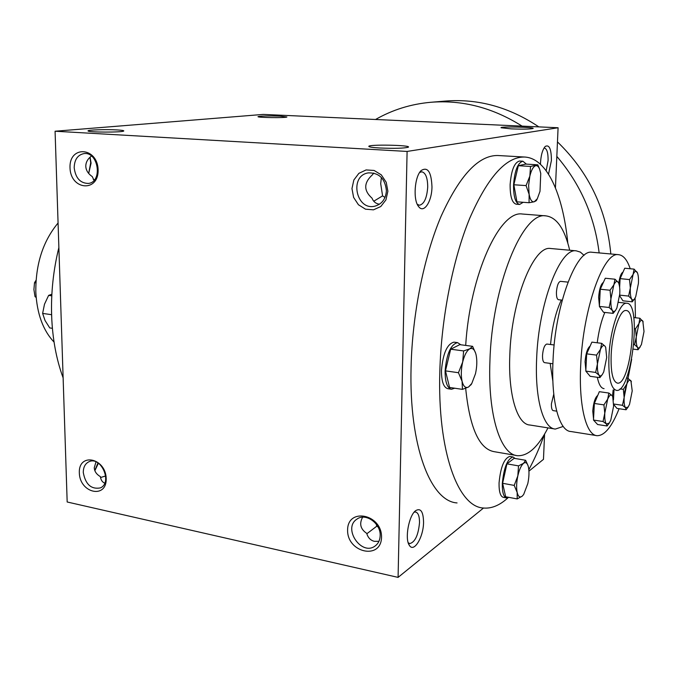 <?xml version="1.0" encoding="UTF-8"?>
<svg xmlns="http://www.w3.org/2000/svg" width="678" height="678" viewBox="0 0 678 678"><rect width="100%" height="100%" fill="white"/><g stroke="black" fill="none" stroke-linecap="round" stroke-linejoin="round"><path stroke-width="1.02" d="M74.182 167.712C75.495 177.975 80.19 183.221 88.267 183.441C102.98 182.221 98.488 151.296 83.877 153.609C77.665 154.94 74.436 159.644 74.182 167.712M91.445 156.025C87.657 158.949 85.775 162.381 85.792 166.322C86.004 170.356 88.165 173.78 92.267 176.594L94.03 180.331M90.064 157.169L91.089 163.101L88.699 173.466M93.267 179.399L94.428 179.746M89.962 157.262L90.708 162.737L88.682 173.441M543.951 148.143L544.459 148.075C546.985 148.855 548.188 153.025 548.087 160.567L546.188 170.746M540.451 164.254C540.79 155.703 542.383 149.762 545.248 146.431C549.307 144.329 551.358 149.024 551.409 160.517L548.519 174.161M384.985 197.459L382.587 195.866L380.697 183.662L381.375 177.5M382.587 195.866L373.773 201.222M379.451 204.231C375.79 203.637 373.315 201.612 372.027 198.171C363.535 190.594 363.662 182.806 372.4 174.822L373.773 173.034M419.674 172.441L421.792 171.797C425.657 172.771 427.632 177.839 427.716 187.001C426.911 198.061 424.14 204.146 419.402 205.248L417.267 204.298M431.971 186.908C431.861 201.671 423.801 213.884 418.64 206.612C412.86 200.103 414.529 176.466 421.216 170.492C427.776 166.508 431.361 171.983 431.971 186.908M97.971 462.896L94.784 470.49M98.42 463.193L94.861 470.685M378.01 526.899L376.799 526.187L376.265 524.145M376.799 526.187L366.823 533.772M378.926 541.315L374.375 541.332C370.569 540.408 368.01 537.747 366.696 533.349C360.45 529.111 359.094 523.73 362.62 517.204M414.131 512.204L415.546 511.992C418.207 512.695 419.538 516.255 419.512 522.696C418.334 535.111 415.106 542.078 409.817 543.595L408.215 542.756M423.555 522.28C423.513 537.196 413.826 553.223 409.334 545.298C404.58 538.891 408.842 515.526 415.614 510.687C420.682 507.729 423.326 511.593 423.555 522.28M117.091 129.93C121.972 130.218 124.193 130.583 123.735 131.024C122.557 132.498 87.648 132.396 88.047 130.913C87.081 129.905 106.158 129.269 117.091 129.93M280.006 116.124L286.896 116.989C286.243 118.014 257.657 117.684 257.979 116.658C260.411 115.93 267.751 115.752 280.006 116.124M379.655 147.99C394.621 148.601 404.181 148.338 408.342 147.194C411.936 145.058 367.078 144.236 368.857 146.465C369.417 147.084 373.01 147.592 379.655 147.99M511.254 128.879C523.043 129.303 530.323 129.167 533.077 128.481C535.451 127.142 499.618 126.32 501.042 127.744L511.254 128.879M100.547 477.541L105.683 475.939M96.005 461.871L94.259 467.71C94.454 471.38 96.505 474.354 100.403 476.659C100.853 479.973 102.293 482.143 104.726 483.151M457.057 502.932C430.708 501.398 408.97 446.336 411.071 367.29C412.275 314.27 423.979 256.42 441.158 216.121C459.659 175.441 478.515 155.228 497.754 155.508L498.567 155.55M407.097 151.44L398.088 577.385L67.173 501.991L55.079 131.227L407.097 151.44L558.087 127.752L555.443 187.84M544.587 434.09L543.468 459.345L528.942 471.142M483.499 508.034L398.088 577.385M55.079 131.227L263.327 114.413L558.087 127.752M79.326 472.846C79.733 493.228 106.777 499.305 106.2 478.575C105.709 457.777 78.462 452.277 79.326 472.846M381.536 537.273C381.146 560.367 347.026 552.697 347.602 530.043C347.577 507.152 382.028 514.094 381.536 537.273M70.02 167.78C70.478 190.238 98.742 192.688 98.107 169.847C97.564 146.914 69.071 145.177 70.02 167.78M387.875 191.247L385.918 199.908L380.765 206.536L373.476 209.833L365.51 209.18L358.433 204.748L353.611 197.408L351.967 188.594L353.84 180.017L358.865 173.356L366.095 169.932L374.112 170.458L381.307 174.865L386.231 182.297L387.875 191.247M58.876 247.512C53.325 270.09 50.909 292.871 51.638 315.846C52.503 338.754 56.333 359.425 63.122 377.849M465.676 388.316C469.718 428.123 479.312 449.26 494.457 451.726L515.933 455.404M523.085 214.078L522.306 214.019C499.788 210.104 470.074 274.183 465.684 345.416M567.833 243.216C562.969 194.196 547.027 157.898 524.391 157.025C505.924 156.796 487.677 177.272 469.651 218.46C452.887 259.259 441.285 317.812 439.827 371.408C437.352 451.319 457.972 506.72 483.27 508.008C491.499 508.805 499.762 505.381 508.051 497.737M528.832 469.651C534.527 459.26 539.739 447.463 544.468 434.276M569.69 250.233C564.588 228.672 556.63 217.223 545.824 215.867C522.738 211.231 491.796 286.175 489.914 361.484C487.787 415.919 500.737 455.048 517.729 455.709C528.179 456.057 538.264 446.785 547.985 427.886M608.946 355.942C608.268 377.205 610.785 388.689 616.514 390.401C631.616 392.986 642.202 302.634 626.718 303.244C619.65 301.871 610.158 329.305 608.946 355.942M611.183 354.391C610.598 372.112 612.7 381.689 617.48 383.138C630.048 385.367 638.879 309.939 625.989 310.516C620.082 309.388 612.192 332.254 611.183 354.391M386.409 190.713C385.79 198.874 382.019 204.01 375.078 206.112C356.153 211.256 348.873 175.644 368.34 172.882C379.095 172.644 385.121 178.585 386.409 190.713M380.163 535.654C380.002 540.069 378.383 543.468 375.298 545.841C361.696 556.723 342.263 528.196 356.992 519.102C365.586 512.517 380.892 523.34 380.163 535.654M83.284 472.515C85.479 484.372 91.149 489.508 100.285 487.923C112.87 482.922 101.098 455.726 88.971 461.735C85.191 463.599 83.292 467.193 83.284 472.515M375.553 119.489C392.494 109.785 410.953 104.039 430.937 102.268C462.557 99.793 492.94 107.751 522.102 126.125M556.824 156.406C580.504 184.136 594.614 216.299 599.14 252.911M430.937 102.268L445.556 101.056C478.193 98.539 509.288 107.149 538.849 126.888M557.469 141.905C588.877 172.297 606.666 209.646 610.819 253.97M506.924 463.854L502.601 483.287L505.669 496.762L517.187 498.923L517.17 492.465L514.212 485.406L517.831 475.888L518.509 465.879L506.924 463.854L514.17 458.311L525.628 460.286L528.077 465.761C527.009 462.718 525.509 461.904 523.552 463.32C521.212 465.362 519.306 469.549 517.831 475.888C516.5 482.338 516.272 487.863 517.17 492.465C518.212 496.703 519.89 497.932 522.204 496.169L523.662 494.491L527.806 483.592C529.094 477.312 529.323 471.888 528.484 467.32L528.077 465.761M517.187 498.923L522.204 496.169L523.662 494.491M515.17 458.481L512.992 456.98C507.39 458.87 503.83 467.718 502.313 483.516C502.169 492.33 503.61 497.152 506.652 497.974L508.746 497.338M510.076 456.48L509.78 456.43C504.152 458.311 500.576 467.142 499.059 482.922C498.923 491.728 500.381 496.542 503.432 497.372L506.322 497.915M502.601 483.287L514.212 485.406M518.509 465.879L523.552 463.32L525.628 460.286M518.331 165.703L513.848 184.763L516.95 201.832L529.069 202.73L529.12 194.315L526.077 185.594L529.849 176.094L530.527 166.441L518.331 165.703L525.755 164.093L537.815 164.813L539.612 169.127C538.569 166.559 537.273 165.424 535.73 165.712C533.34 166.474 531.374 169.941 529.849 176.094L528.62 185.441L529.12 194.315C530.179 199.764 531.891 202.247 534.256 201.773L537.323 198.73L540.01 191.306L540.747 173.458L539.612 169.127M537.001 199.34L536.29 200.671L534.256 201.773L529.069 202.73M526.391 164.127L522.891 161.22C517.814 162.635 514.704 170.509 513.551 184.84C513.475 196.764 515.492 203.307 519.611 204.451L523.204 202.298M519.602 161.033L519.501 161.025C514.399 162.44 511.271 170.297 510.127 184.611C510.059 196.518 512.093 203.053 516.238 204.197L519.475 204.442M513.848 184.763L526.077 185.594M530.527 166.441L537.815 164.813M450.675 349.204L445.463 370.866L449.573 387.452L462.447 389.367L462.091 381.324L458.455 372.714L462.684 362.027L463.625 350.941L450.675 349.204L459.794 344.644L472.591 346.322L475.668 353.28C474.286 349.17 472.32 347.687 469.769 348.831C466.828 350.585 464.472 354.984 462.684 362.027C461.082 369.247 460.887 375.68 462.091 381.324C463.498 386.57 465.65 388.46 468.566 386.994L471.803 383.443L475.473 373.756C477.015 366.756 477.227 360.459 476.092 354.882L475.668 353.28M462.447 389.367L468.566 386.994L471.295 384.35M460.828 344.78L457.54 342.619C450.734 344.449 446.59 353.933 445.099 371.061C445.099 382.112 447.251 388.18 451.548 389.257L454.701 388.214M454.285 342.195L453.946 342.153C447.107 343.975 442.954 353.433 441.463 370.544C441.471 381.578 443.641 387.638 447.963 388.723L451.158 389.197M445.463 370.866L458.455 372.714M463.625 350.941L469.769 348.831L472.591 346.322M51.765 318.948L51.511 310.321M51.791 295.82L48.63 295.396L51.867 294.227M48.63 295.396L44.485 304.227L42.629 313.414L45.053 320.541L49.748 327.923L52.401 328.322M51.308 314.651L42.629 313.414M600.267 289.226L610.047 290.243L613.853 284.845L614.997 279.217L605.285 278.243L600.267 289.226L599.377 306.414L603.496 312.278L613.149 313.372L612.471 310.592C613.454 311.948 614.582 311.727 615.827 309.939L616.895 307.948L619.768 293.981C619.997 289.209 619.633 285.616 618.683 283.218L618.777 283.455M610.047 290.243L610.912 299.023C610.675 304.634 611.192 308.49 612.471 310.592L609.132 307.49L599.377 306.414M614.997 279.217L618.285 282.446C616.963 280.607 615.488 281.404 613.853 284.845L609.132 307.49M594.352 403.469L603.937 404.876L607.7 399.113L608.844 393.037L599.327 391.681L594.352 403.469L593.487 420.046L597.606 424.521L607.064 425.987L606.361 423.962L609.293 423.055L610.768 420.224L613.607 406.164L612.726 396.706L612.107 395.613L612.759 396.808M603.937 404.876L604.793 413.402C604.564 418.792 605.081 422.309 606.361 423.962L603.047 421.513L593.487 420.046M608.844 393.037L612.107 395.613C610.793 394.232 609.319 395.401 607.7 399.113L603.047 421.513M586.673 353.848L596.547 355.119L600.471 349.373L601.691 343.339L591.886 342.127L586.673 353.848L585.809 371.103L590.148 376.298L599.894 377.638L599.115 375.231C600.098 376.366 601.208 376.061 602.445 374.315L603.742 371.883L606.691 357.518L605.691 347.365L605.098 346.28L605.759 347.543M596.547 355.119L597.437 363.967C597.208 369.586 597.767 373.341 599.115 375.231L595.657 372.434L585.809 371.103M601.691 343.339L605.098 346.28C603.708 344.653 602.166 345.687 600.471 349.373L595.657 372.434M628.15 407.02L626.082 409.758L625.523 407.724L628.15 407.02L629.548 404.3L632.218 390.892L630.904 380.697C629.718 379.324 628.37 380.392 626.87 383.901L624.15 397.511C623.913 402.681 624.37 406.088 625.523 407.724L622.446 405.3L624.15 397.511L623.345 389.35L626.87 383.901L627.879 378.154L631.421 381.672M619.633 295.778L619.938 296.201M623.006 272.132C621.107 273.132 619.684 276.878 618.743 283.379M638.422 283.362C638.668 278.607 638.32 275.09 637.405 272.793L637.134 272.259C635.939 270.463 634.591 271.192 633.091 274.446L630.337 287.964C630.091 293.328 630.54 297.04 631.693 299.1C632.566 300.396 633.566 300.252 634.693 298.651L635.735 296.684L638.422 283.362M634.091 269.124L624.743 268.225L620.116 278.633L629.523 279.573L633.091 274.446L634.091 269.124L637.49 273.005M634.422 299.074L632.227 301.82L631.693 299.1L628.599 296.074L619.692 295.133M619.641 295.744L622.929 300.82L632.227 301.82M629.523 279.573L630.337 287.964L628.599 296.074M620.116 278.633L619.633 287.37M613.666 404.461L616.963 408.41L626.082 409.758M633.769 317.55L639.879 318.245L643.185 321.83M634.523 328.677L635.498 328.788L638.939 323.635L639.879 318.245M635.498 328.788L636.278 336.89L634.583 344.678L633.811 344.585M640.227 346.873L638.04 349.729L637.557 347.365L638.422 348.051L639.405 347.772L641.422 344.568L644.015 331.5L642.803 321.05C641.668 319.474 640.379 320.338 638.939 323.635L636.278 336.89C636.032 342.051 636.456 345.543 637.557 347.365L634.583 344.678M633.294 349.136L638.04 349.729M609.293 423.055L607.064 425.987M602.386 374.409L599.894 377.638M615.582 310.321L613.149 313.372M630.218 268.751C627.209 259.793 623.277 255.097 618.421 254.665C603.581 251.513 583.029 308.439 580.732 364.705C578.554 405.69 586.19 435.547 597.216 435.691C604.708 435.615 611.997 426.623 619.082 408.724M624.082 393.91L626.633 384.46M627.862 379.282L631.659 359.348M635.422 317.736L635.083 298.015M613.158 389.926L612.497 396.164M603.412 282.345C600.92 284.107 599.318 289.082 598.632 297.278L599.403 305.888M590.114 346.119C587.462 348.136 585.775 353.365 585.063 361.789L585.86 370.112M597.776 395.367C595.174 397.359 593.504 402.571 592.758 410.987L593.547 418.97M597.318 377.282C598.827 384.528 601.072 388.316 604.073 388.647L603.632 388.587M604.835 312.431C601.378 320.491 598.835 330.61 597.216 342.788M551.214 248.555L550.57 248.495C533.594 245.224 511.356 300.413 509.805 355.264C508.119 395.215 517.339 424.581 529.891 425.013L554.24 428.877M584.072 255.36L580.351 252.097L576.258 250.835C560.079 247.606 538.468 303.447 536.637 358.84C534.764 399.181 543.4 428.725 555.384 429.055L563.189 426.454M560.537 281.353L560.46 281.345C558.341 282.048 556.994 285.616 556.435 292.049C556.333 296.727 557.036 299.286 558.528 299.718L562.24 300.125M546.943 344.06L546.841 344.043C544.57 344.814 543.129 348.56 542.527 355.28C542.434 359.781 543.12 362.23 544.587 362.645L552.892 363.755M553.773 394.138L551.409 403.8C551.307 407.978 551.926 410.258 553.248 410.631L556.697 411.156M550.163 363.391L552.884 381.324M561.333 300.032C555.816 311.677 552.231 326.508 550.553 344.517M614.005 390.045L613.463 399.918M620.039 388.892L623.345 389.35M613.675 404.012L622.446 405.3M626.489 377.968L627.879 378.154M592.521 252.309L591.919 252.258C576.224 249.055 555.002 305.295 553.002 361.018C551.019 401.596 559.282 431.259 570.918 431.522L596.165 435.53M36.036 280.277L34.502 282.726L35.883 282.904M36.095 296.752L35.01 296.608L33.917 289.565L34.502 282.726M35.01 296.608L36.154 297.464M54.054 342.085C43.053 330.44 36.976 313.804 35.824 292.167C35.544 264.259 42.96 241.199 58.071 223.003M417.945 205.595L418.64 206.612M420.691 171.068L421.216 170.492M408.715 544.112L409.334 545.298M545.824 215.867L522.306 214.019M626.718 303.244L618.624 302.363M524.391 157.025L497.754 155.508M512.992 456.98L509.78 456.43M537.323 198.73L536.29 200.671M522.891 161.22L519.501 161.025M471.803 383.443L471.032 384.807M457.54 342.619L453.946 342.153M602.445 374.315L602.098 374.841M576.258 250.835L550.57 248.495M568.011 282.124L560.46 281.345M618.421 254.665L591.919 252.258M554.172 344.975L546.841 344.043"/></g></svg>
